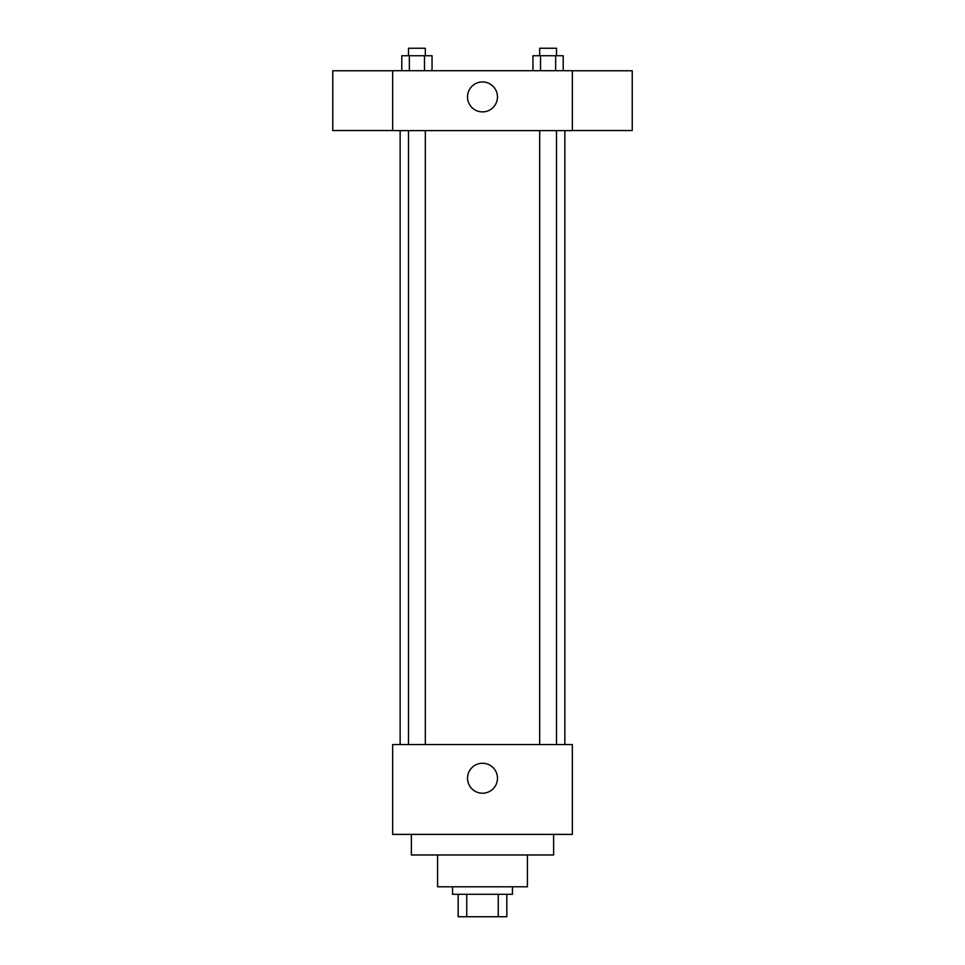 <?xml version="1.0" encoding="UTF-8"?>
<svg xmlns="http://www.w3.org/2000/svg" width="965" height="965" viewBox="0 0 965 965"><rect width="100%" height="100%" fill="white"/><g stroke="black" fill="none" stroke-linecap="round" stroke-linejoin="round"><path stroke-width="1.45" d="M498.254 894.29L498.254 916.75L458.17 916.75L458.17 894.29M498.254 916.75L506.83 916.75L506.83 894.29L506.83 916.75M512.451 886.799L512.451 894.29L452.549 894.29L452.549 886.799M466.746 894.29L466.746 916.75M527.421 854.978L527.421 886.799L437.579 886.799L437.579 854.978M553.633 834.387L553.633 854.978L411.367 854.978L411.367 834.387M572.341 834.387L392.659 834.387L392.659 744.546L572.341 744.546L572.341 834.387M467.53 778.236A14.97 14.97 0 0 1 489.991 765.269A14.97 14.97 0 0 1 489.991 791.203A14.97 14.97 0 0 1 467.53 778.236M572.341 130.613L392.659 130.613L392.659 70.71L572.341 70.71L572.341 130.613M497.47 96.91A14.97 14.97 0 0 1 475.009 109.889A14.97 14.97 0 0 1 475.009 83.943A14.97 14.97 0 0 1 497.47 96.91M572.341 130.552L632.244 130.552L632.244 70.771L572.341 70.771M392.659 70.771L332.756 70.771L332.756 130.552L392.659 130.552M563.21 70.71L563.21 55.741L532.957 55.741L532.957 70.71M555.647 55.741L555.647 70.71M540.521 55.741L540.521 70.71M539.676 55.741L539.676 48.25L556.503 48.25L556.503 55.741M432.043 70.71L432.043 55.741L401.79 55.741L401.79 70.71M424.479 55.741L424.479 70.71M409.353 55.741L409.353 70.71M408.497 55.741L408.497 48.25L425.324 48.25L425.324 55.741M400.137 130.613L400.137 744.546M564.863 130.613L564.863 744.546M556.503 744.546L556.503 130.613M539.676 744.546L539.676 130.613M408.497 130.613L408.497 744.546M425.324 130.613L425.324 744.546"/></g></svg>
